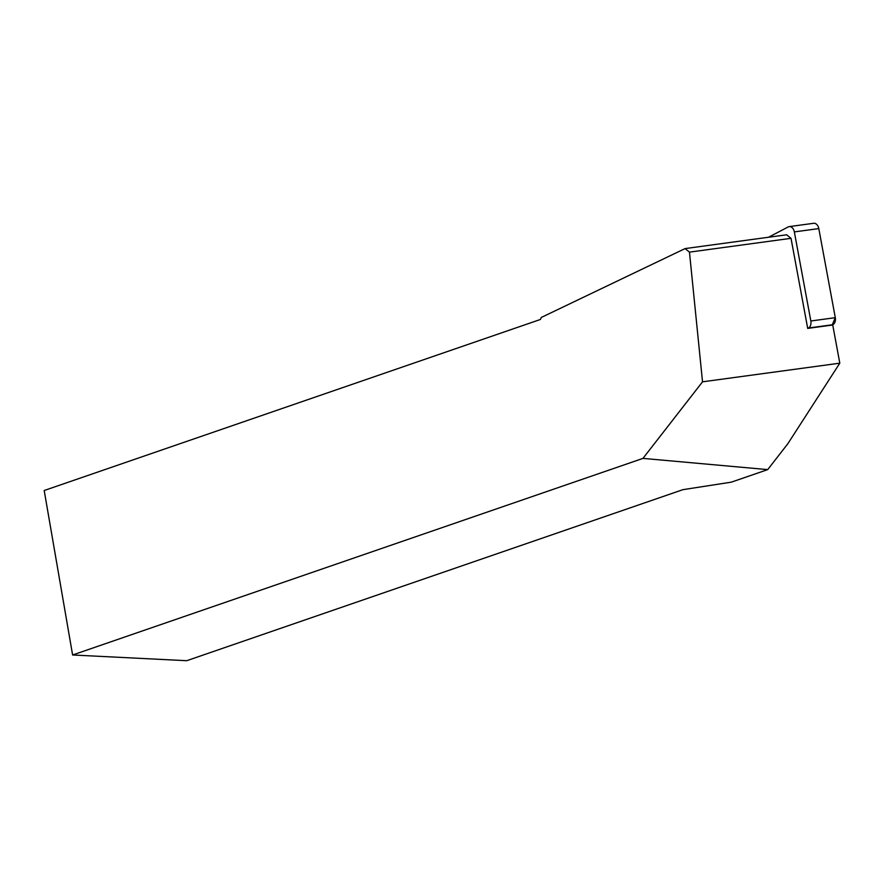 <?xml version="1.0" encoding="UTF-8"?>
<svg xmlns="http://www.w3.org/2000/svg" width="884" height="884" viewBox="0 0 884 884"><rect width="100%" height="100%" fill="white"/><g stroke="black" fill="none" stroke-linecap="round" stroke-linejoin="round"><path stroke-width="1.33" d="M767.699 469.614L642.966 458.387L702.526 381.822L839.8 363.169L787.865 443.691L767.699 469.614L731.344 482.145L682.912 489.67L186.734 660.702L72.61 654.989L44.2 490.509L540.389 319.478L541.317 317.444L685.067 248.592L689.465 252.128L791.025 238.326L807.7 328.406L808.44 328.019A6.376 4.398 -97.7 0 0 810.838 320.991L794.34 231.906A6.376 4.398 -97.7 0 0 789.202 226.613A6.376 4.398 -97.7 0 0 788.174 226.945L768.483 237.266M789.202 226.613L813.656 223.298A6.376 4.398 82.3 0 1 818.805 228.591L835.292 317.665A6.376 4.398 82.3 0 1 832.894 324.693L832.153 325.08L835.292 317.654L818.805 228.591L794.34 231.906M839.8 363.169L832.739 325.003L807.7 328.406M72.61 654.989L642.966 458.387M689.465 252.128L702.526 381.822M791.025 238.326L786.627 234.79L685.067 248.592M810.838 320.991L835.292 317.665M832.894 324.693L808.44 328.019"/></g></svg>
